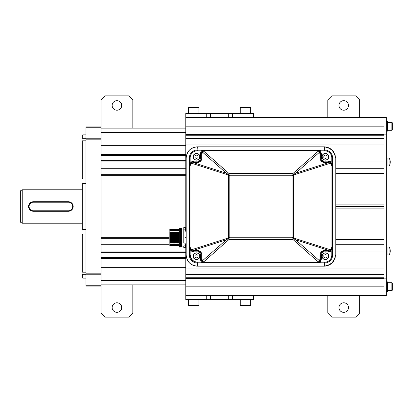 <?xml version="1.0" encoding="UTF-8"?>
<svg xmlns="http://www.w3.org/2000/svg" width="413" height="413" viewBox="0 0 413 413"><rect width="100%" height="100%" fill="white"/><g stroke="black" fill="none" stroke-linecap="round" stroke-linejoin="round"><path stroke-width="0.62" d="M22.24 189.789L22.24 223.211L20.65 222.292L20.65 190.708L22.24 189.789L81.924 189.789M85.904 270.107L85.904 270.933M85.904 140.812L82.719 140.812L82.719 177.962L81.924 179.082L81.924 135.34L82.719 134.881L82.719 138.706L85.904 138.706M81.924 179.082L81.924 182.603L82.719 183.413L85.904 183.413M85.904 235.038L82.719 235.038L82.719 272.188L81.924 272.167L81.924 182.603M81.924 272.167L81.924 273.525L82.719 274.294L85.904 274.294M82.543 274.139L82.719 278.119L81.924 277.66L81.924 273.525M82.719 140.812L81.924 140.833M81.924 139.475L82.543 138.861M85.904 138.789L101.02 138.789L101.02 127.24L85.904 127.24L85.904 286.075L101.02 286.075L101.02 273.819L85.904 273.819M85.904 127.24L85.904 126.925L101.02 126.925L101.02 99.869L105 95.888L128.871 95.888L132.852 99.869L132.852 128.118M85.904 139.181L101.02 139.181L101.02 273.819M92.667 138.789L101.02 138.789L101.02 139.181M101.02 127.24L101.02 126.925M82.719 183.413L82.719 229.587L85.904 229.587M82.719 272.188L85.904 272.188M82.719 177.962L85.904 177.962M82.719 235.038L81.924 233.918M81.924 230.397L82.719 229.587M169.139 244.3L101.02 244.3M169.139 238.337L101.02 238.337M185.773 251.063L101.02 251.063M169.139 237.336L101.02 237.336L101.02 228.947L179.325 228.947M183.78 228.947L181.395 228.947M183.78 227.986L180.269 227.986M179.655 227.986L101.02 227.986M185.773 185.014L101.02 185.014M101.02 128.118L185.773 128.118M185.773 138.303L383.914 138.303L383.914 135.769L185.773 135.769L185.773 168.7L101.02 168.7M185.773 161.937L101.02 161.937M101.02 284.882L185.773 284.882M185.773 184.053L101.02 184.053L101.02 175.664L185.773 175.664M185.773 174.663L101.02 174.663M383.914 117.375L383.914 295.625L386.305 295.625L386.305 117.375L253.412 117.375L253.412 113.394L232.452 113.394L232.452 117.375L185.773 117.375L185.773 113.394L232.452 113.394M383.914 134.881L386.305 134.881M383.914 278.119L386.305 278.119M387.1 250.954L386.305 250.954M389.996 160.053L389.996 160.053A7.258 7.258 0 0 0 389.087 158.071L389.087 166.026L386.305 166.026M386.305 158.071L387.1 158.071L387.1 166.026M386.305 246.974L387.1 246.974L387.1 254.929L389.087 254.929A7.258 7.258 0 0 0 389.996 252.947L389.996 252.947A7.258 7.258 0 0 1 389.087 254.929L389.087 246.974A7.258 7.258 0 0 1 389.996 248.956L389.996 248.956M387.1 246.974L389.087 246.974M389.98 251.45A7.176 6.52 90 0 0 389.98 250.454L390.239 250.428L389.98 250.454A7.176 6.52 -90 0 1 389.98 251.45L390.239 251.481A7.253 7.202 90 0 1 389.98 252.942M389.98 248.962A7.253 7.202 90 0 1 390.239 250.428M389.996 164.044L389.996 164.044A7.258 7.258 0 0 1 389.087 166.026M389.98 160.058A7.253 7.202 90 0 1 390.239 161.519L389.98 161.55A7.176 6.52 90 0 1 389.996 162.046A7.176 6.52 90 0 1 389.98 162.546L390.239 162.572A7.253 7.202 90 0 1 389.98 164.038M390.239 162.572L389.98 162.546L390.239 162.572M387.575 131.102L387.575 121.551L386.305 121.551L386.305 131.102L387.575 131.102M392.35 129.827L392.35 122.826L391.875 122.346L387.822 122.346L387.822 130.307L391.875 130.307L392.35 129.827M391.875 130.307L391.875 122.346M386.305 291.449L387.575 291.449L387.575 281.898L386.305 281.898M392.35 290.174L392.35 283.173L391.875 282.693L387.822 282.693L387.822 290.654L391.875 290.654L392.35 290.174M391.875 290.654L391.875 282.693M335.769 250.985L383.914 250.985L383.914 268.011L185.773 268.011L185.773 286.839L383.914 286.839L185.773 286.839L185.773 299.606L206.732 299.606L206.732 295.625L253.412 295.625L253.412 299.606L206.732 299.606M383.914 295.625L253.412 295.625M185.773 135.769L185.773 126.161L383.914 126.161L185.773 126.161L185.773 117.375M185.773 227.506L185.773 206.5L186.17 206.5L185.773 206.5L185.773 204.91L186.17 204.91M185.773 247.563L185.773 268.011M335.769 206.5L383.914 206.5L335.769 206.5M186.17 208.09L185.773 208.09M383.914 208.09L335.769 208.09M335.769 239.525L383.914 239.525L383.914 244.3L335.769 244.3M186.17 250.985L185.773 250.985M185.773 277.231L383.914 277.231L383.914 274.697L185.773 274.697M186.17 168.7L185.773 168.7L185.773 204.91M335.769 168.7L383.914 168.7L383.914 173.475L335.769 173.475M186.17 173.475L185.773 173.475M185.773 162.015L186.17 162.015M335.769 162.015L383.914 162.015L383.914 144.989L185.773 144.989M335.769 204.91L383.914 204.91M206.732 295.625L185.773 295.625M232.452 117.375L253.412 117.375M193.728 305.971L198.266 305.971L198.901 305.336L188.555 305.336L189.19 305.971L193.728 305.971M188.555 305.336L188.555 299.869L198.901 299.869L198.901 305.336M245.451 305.971L249.989 305.971L250.624 305.336L240.278 305.336L240.918 305.971L245.451 305.971M240.278 305.336L240.278 299.869L250.624 299.869L250.624 305.336M245.451 107.029L240.918 107.029L240.278 107.664L250.624 107.664L249.989 107.029L245.451 107.029M250.624 107.664L250.624 113.131L240.278 113.131L240.278 107.664M193.728 107.029L189.19 107.029L188.555 107.664L198.901 107.664L198.266 107.029L193.728 107.029M198.901 107.664L198.901 113.131L188.555 113.131L188.555 107.664M203.17 150.146L203.965 150.033A3.98 3.98 0 0 1 204.265 150.007A3.98 3.98 0 0 0 203.965 150.033M201.797 150.002L202.179 150.002M190.641 153.615L190.099 154.586M193.749 150.843L192.262 151.803M195.721 150.162L196.392 150.053M197.011 150.007L195.736 150.156M189.49 156.486L189.407 157.017M189.35 164.498L189.35 162.072M189.381 164.617A3.98 3.98 0 0 0 189.361 164.88A3.98 3.98 0 0 1 189.381 164.617L189.35 164.808M328.717 162.629L328.609 161.937L328.629 162.629L330.421 163.207L331.933 165.918L331.933 247.082L330.421 249.793L328.629 250.371L328.609 251.063L324.628 251.063C322.212 251.295 320.886 252.622 320.653 255.043L320.653 259.018L319.992 261.212L318.738 262.42L316.673 262.998L205.266 262.998L203.201 262.42L201.947 261.212L201.286 259.018L201.286 255.043C201.054 252.622 199.727 251.295 197.311 251.063L193.413 251.063L193.31 250.371L193.33 251.063L191.24 250.469L189.35 247.082L189.35 250.645L189.35 248.523M189.35 250.159L189.35 250.51M189.35 250.366L189.35 249.917M196.299 262.936L195.721 262.838M190.119 258.455L190.641 259.385M189.407 255.993L189.49 256.514M195.736 262.844L197.063 262.993M203.867 262.998L203.046 262.998M198.09 157.069L197.915 157.518M189.397 247.877L189.366 248.352M189.366 164.648L189.35 165.123A3.98 3.98 0 0 0 189.35 165.123L189.397 165.123M328.17 262.167A7.955 7.955 0 0 0 329.693 261.181L328.17 262.167A7.955 7.955 0 0 0 329.693 261.181M330.932 259.901A7.955 7.955 0 0 0 331.845 258.393L330.932 259.901A7.955 7.955 0 0 0 331.845 258.393M197.553 262.203C193.119 261.677 190.734 259.287 190.393 255.043M229.086 237.971L228.456 237.971A7.955 1.316 72.3 0 0 228.606 238.451L228.368 238.631A7.955 1.476 48.5 0 0 229.086 239.395L229.086 237.971L229.834 237.222L292.105 237.222L292.105 175.778L229.834 175.778L229.834 237.222M193.227 250.371L191.518 249.793L190.011 247.082L190.011 165.918L191.518 163.207L193.31 162.629L193.413 161.937L197.311 161.937C199.727 161.705 201.054 160.378 201.286 157.957L201.286 153.982L201.947 151.788L202.504 152.118L226.283 173.181L228.606 174.549A7.955 1.316 107.7 0 0 228.456 175.029L229.086 175.029L229.834 175.778M197.311 161.937L197.202 162.629C200.104 162.345 201.699 160.755 201.978 157.854L201.978 153.873L202.504 152.118L203.614 151.044L229.086 173.605A7.955 1.476 131.5 0 0 228.368 174.369M201.947 151.788L203.201 150.58L203.614 151.044L205.266 150.58L316.673 150.58L318.325 151.044L319.435 152.118L319.961 153.873L319.961 157.854C320.245 160.755 321.835 162.345 324.737 162.629L328.629 162.629L295.656 173.181L293.571 174.369A7.955 1.476 -131.5 0 0 292.858 173.605L292.858 175.029L293.488 175.029A7.955 1.316 -107.7 0 0 293.333 174.549L293.571 174.369M293.571 238.631L293.333 238.451A7.955 1.316 -72.3 0 0 293.488 237.971L292.858 237.971L292.858 239.395A7.955 1.476 -48.5 0 0 293.571 238.631L295.656 239.819L328.629 250.371L324.737 250.371C321.835 250.655 320.245 252.245 319.961 255.146L319.961 259.127L319.435 260.882L318.325 261.956L316.673 262.42L205.266 262.42L203.614 261.956L202.504 260.882L201.978 259.127L201.978 255.146C201.699 252.245 200.104 250.655 197.202 250.371L193.31 250.371L226.283 239.819L228.368 238.631M203.201 150.58L205.266 150.002A3.98 3.98 0 0 0 201.286 153.982L200.491 153.982L200.491 157.957A3.185 3.185 0 0 1 197.311 161.142L193.33 161.142L193.33 161.937L191.24 162.531L191.518 163.207L228.456 175.029L228.456 237.971L191.518 249.793L191.24 250.469L193.33 251.063A3.98 3.98 0 0 1 192.117 250.872A3.98 3.98 0 0 0 193.33 251.063L193.33 251.858L190.145 250.645L189.35 247.082L189.35 165.918L191.24 162.531L193.33 161.937L193.227 162.629M189.35 248.311L189.35 248.765M202.138 262.998L197.311 262.998L205.266 262.998L201.709 262.203L197.311 262.203A7.16 7.16 0 0 1 190.145 255.043L190.145 250.645L189.35 250.645L189.35 255.043A7.955 7.955 0 0 0 197.311 262.998L195.943 262.88M190.011 247.082L189.35 247.082A3.98 3.98 0 0 0 191.58 250.655A3.98 3.98 0 0 1 189.35 247.082L189.35 248.27A0.795 0.413 0 0 0 189.5 248.507M203.542 150.002L197.311 150.002A7.955 7.955 0 0 0 189.35 157.957L189.35 165.918L190.145 162.355L193.33 161.142M193.78 262.172L192.277 261.207M189.546 256.783L189.35 255.043A7.955 7.955 0 0 0 197.311 262.998L197.311 266.184C190.811 265.698 187.094 261.987 186.17 255.043L186.17 157.957C186.671 151.39 190.383 147.678 197.311 146.816L324.628 146.816L331.231 148.974L335.428 155.216M319.961 259.127L320.653 259.018A3.98 3.98 0 0 1 318.377 262.616A3.98 3.98 0 0 0 320.653 259.018L321.448 259.018L320.23 262.203L316.673 262.998L324.628 262.998A7.955 7.955 0 0 0 332.589 255.043L332.589 247.082L330.699 250.469L328.609 251.063L328.717 250.371M318.872 150.002L201.709 150.002L201.709 150.797L205.266 150.002L316.673 150.002L320.23 150.797L324.628 150.797A7.16 7.16 0 0 1 331.794 157.957L331.794 162.355L332.589 165.918A3.98 3.98 0 0 0 330.364 162.345A3.98 3.98 0 0 1 332.589 165.918L332.589 162.355L328.609 161.142L328.609 161.937A3.98 3.98 0 0 1 329.822 162.128A3.98 3.98 0 0 0 328.609 161.937L330.699 162.531L332.589 165.918L332.589 247.082L331.794 250.645L331.794 255.043A7.16 7.16 0 0 1 324.628 262.203L320.23 262.203L320.23 262.998L318.924 262.998M318.867 262.998L318.377 262.998M318.356 262.998L317.902 262.998M320.23 262.998L203.072 262.998M326.451 262.787L324.628 262.998A7.955 7.955 0 0 0 332.589 255.043L332.331 257.046M332.589 164.193L332.589 157.957A7.955 7.955 0 0 0 324.628 150.002L326.451 150.213M331.933 165.918L332.589 165.918L332.589 164.73A0.795 0.413 180 0 0 332.439 164.493M332.589 164.689L332.589 164.235M328.17 150.833L329.693 151.819M330.932 153.099L331.845 154.607M332.331 155.954L332.589 157.957A7.955 7.955 0 0 0 324.628 150.002L319.801 150.002M204.037 150.002L203.583 150.002M201.978 153.873L201.286 153.982A3.98 3.98 0 0 1 205.266 150.002L204.084 150.002A0.795 0.413 90 0 0 203.841 150.151M324.628 150.797L324.628 150.002L316.673 150.002L318.738 150.58L319.992 151.788L320.653 153.982L320.653 157.957C320.886 160.378 322.212 161.705 324.628 161.937L328.526 161.937M189.361 157.611L189.536 156.243M195.499 150.208L197.311 150.002A7.955 7.955 0 0 0 189.35 157.957L190.145 157.957L190.145 162.355L189.35 162.355M322.899 251.46A3.98 3.98 0 0 0 322.563 251.641M321.221 252.988A3.98 3.98 0 0 0 321.046 253.308M328.526 251.063L324.628 251.063L324.737 250.371M321.046 159.692A3.98 3.98 0 0 0 321.221 160.012M322.563 161.359A3.98 3.98 0 0 0 322.899 161.54M197.311 251.063L197.202 250.371M201.286 255.043L201.978 255.146M193.33 251.858L197.311 251.858A3.185 3.185 0 0 1 200.491 255.043L200.491 259.018L201.286 259.018L201.947 261.212L226.283 239.819M205.266 262.42L205.266 262.998A3.98 3.98 0 0 1 201.616 260.608A3.98 3.98 0 0 0 205.266 262.998L203.201 262.42L203.614 261.956L229.086 239.395L292.858 239.395L318.325 261.956L318.738 262.42L316.673 262.998L316.673 262.42M319.992 261.212L295.656 239.819M320.653 255.043L319.961 255.146M321.448 259.018L321.448 255.043A3.185 3.185 0 0 1 324.628 251.858L328.609 251.858L328.609 251.063L330.699 250.469L330.421 249.793L293.488 237.971L293.488 175.029L330.421 163.207L330.699 162.531L328.609 161.937M324.628 161.937L324.737 162.629M320.653 157.957L319.961 157.854M328.609 161.142L324.628 161.142A3.185 3.185 0 0 1 321.448 157.957L321.448 153.982L320.653 153.982L319.992 151.788L295.656 173.181M316.673 150.58L316.673 150.002A3.98 3.98 0 0 1 318.34 150.368A3.98 3.98 0 0 0 316.673 150.002L318.738 150.58L318.325 151.044L292.858 173.605L229.086 173.605L229.086 175.029M201.286 157.957L201.978 157.854M292.858 237.971L292.105 237.222M292.858 175.029L292.105 175.778M200.491 259.018A4.775 4.775 0 0 0 201.709 262.203L201.709 262.998M318.34 262.632A3.98 3.98 0 0 1 316.673 262.998A3.98 3.98 0 0 0 318.34 262.632M332.589 250.645L328.609 251.858M332.589 247.082A3.98 3.98 0 0 1 328.609 251.063A3.98 3.98 0 0 0 332.589 247.082L331.933 247.082M320.23 150.002L321.448 153.982M318.377 150.384A3.98 3.98 0 0 1 320.323 152.392A3.98 3.98 0 0 0 318.377 150.384M320.653 153.982A3.98 3.98 0 0 0 320.328 152.412A3.98 3.98 0 0 1 320.653 153.982L319.961 153.873M201.286 259.018A3.98 3.98 0 0 0 201.611 260.588A3.98 3.98 0 0 1 201.286 259.018L201.978 259.127M189.35 165.918A3.98 3.98 0 0 1 193.33 161.937A3.98 3.98 0 0 0 189.35 165.918L190.011 165.918M324.628 150.002L324.628 146.816L327.726 147.255L333.57 151.318L335.769 157.957L335.769 255.043L333.57 261.682L327.726 265.74L324.628 266.184L197.311 266.184C190.383 265.322 186.671 261.61 186.17 255.043L190.145 255.043M189.35 157.957L186.17 157.957C187.094 151.013 190.811 147.302 197.311 146.816L197.063 150.797M335.428 257.784L331.231 264.026L324.628 266.184L324.628 262.203M293.447 174.905A3.98 0.589 -121.8 0 0 292.967 174.157L292.858 174.296M228.492 238.094A3.98 0.589 58.2 0 0 228.972 238.843L229.086 238.704M185.933 189.629C185.995 190.852 185.995 190.852 185.933 189.629C185.995 190.852 185.995 190.852 185.933 189.629A120.968 120.968 0 0 1 185.933 177.218C185.995 175.99 185.995 175.99 185.933 177.218C185.995 175.99 185.995 175.99 185.933 177.218M186.17 213.278A20.046 5.524 0 0 0 186.149 213.325A19.948 19.948 0 0 0 186.134 213.645L186.17 213.645M186.18 215.607L186.18 216.092M170.409 246.009L169.139 246.009L169.139 229.06L169.934 229.06L169.934 230.671L179.325 230.671M169.934 244.599L169.934 246.009L169.934 244.398L170.615 244.739L170.652 246.009L177.482 246.009L177.44 244.739L177.781 244.739L177.817 246.009L177.482 246.009M179.325 244.398L169.934 244.398M169.934 242.71L169.934 232.204L170.249 243.05L169.934 232.204M170.017 242.767L169.934 237.537M176.779 244.739L176.779 244.398M170.053 244.455L170.104 246.009L169.139 246.009M170.011 229.06L170.347 229.06L170.383 230.33L170.048 230.33L170.011 229.06M170.104 246.009L171.204 246.009M178.37 246.009L179.072 246.009L178.612 246.009L178.803 244.455L179.072 246.009L178.788 246.009L179.325 246.009L179.325 246.525A0.635 0.635 0 0 0 179.96 247.165A0.635 0.635 0 0 0 180.182 245.931M177.569 246.009L177.022 246.009L176.981 244.739L177.213 244.455L177.44 244.739M176.774 246.009L176.222 246.009L176.418 244.455L176.681 246.009M175.979 246.009L175.427 246.009L175.623 244.455L175.886 246.009M175.184 246.009L174.632 246.009L174.828 244.455L175.091 246.009M174.389 246.009L173.837 246.009L174.033 244.455L174.296 246.009M173.594 246.009L173.042 246.009L173.233 244.455L173.501 246.009M172.799 246.009L172.34 246.009M171.999 246.009L171.452 246.009L171.643 244.455L171.911 246.009M179.036 244.739L179.325 244.739L179.325 246.009M177.781 244.739L178.008 244.455L178.24 244.739L178.277 246.009M178.24 244.739L178.576 244.739M176.645 244.739L176.981 244.739M175.85 244.739L176.186 244.739M175.055 244.739L175.391 244.739M174.26 244.739L174.596 244.739M173.465 244.739L173.801 244.739M172.247 246.009L172.438 244.455L172.706 246.009M172.67 244.739L173.006 244.739M171.87 244.739L172.211 244.739M170.615 244.739L170.848 244.455L171.075 244.739L171.111 246.009M171.075 244.739L171.41 244.739M170.316 246.009L170.28 244.739M178.406 244.739L178.411 244.398M177.605 244.739L177.616 244.398M176.81 244.739L176.821 244.398M171.302 229.06L170.806 229.06L170.843 230.33L171.178 230.33L171.142 229.06M171.849 229.06L172.397 229.06L171.601 229.06L171.638 230.33L171.978 230.33L171.937 229.06M172.644 229.06L173.197 229.06L172.397 229.06L172.438 230.33L172.773 230.33L172.737 229.06M173.439 229.06L174.539 229.06L174.591 230.614L175.158 230.33L175.122 229.06L175.386 230.614L175.953 230.33L175.917 229.06L175.029 229.06M174.234 229.06L175.122 229.06M176.619 229.06L177.172 229.06L176.377 229.06L176.413 230.33L176.749 230.33L176.712 229.06M177.42 229.06L177.967 229.06L177.172 229.06L177.208 230.33L177.776 230.614L178.344 230.33L178.308 229.06L177.967 229.06L178.008 230.33M180.182 229.138A0.635 0.635 0 0 0 179.96 227.904A0.635 0.635 0 0 0 179.325 228.544L179.325 229.06L178.767 229.06L178.803 230.33L179.325 230.33L179.325 243.05L178.772 242.767L178.54 243.05L178.375 232.018L177.812 232.302L177.58 232.018L177.745 243.05L177.409 243.05L177.244 232.018L177.017 232.302L176.785 232.018L176.217 232.302L175.99 232.018L175.422 232.302L175.195 232.018L174.627 232.302L174.394 232.018L173.832 232.302L173.599 232.018L173.037 232.302L170.879 232.018L170.646 232.302L170.419 232.018L170.584 243.05L170.249 243.05M175.618 230.33L175.334 229.06M174.823 230.33L174.539 229.06M174.327 229.06L174.363 230.33L174.028 230.33L173.992 229.06L173.197 229.06L173.233 230.33L173.568 230.33L173.532 229.06M177.507 229.06L177.549 230.33M179.325 229.06L179.325 230.33M170.559 229.06L170.615 230.614L170.843 230.33M171.354 229.06L171.41 230.614L171.638 230.33M172.149 229.06L172.206 230.614L172.438 230.33M170.848 244.455L170.905 246.009M171.643 244.455L171.7 246.009M172.438 244.455L172.495 246.009M170.419 232.018L170.084 232.018M171.178 230.33L171.41 230.614M170.383 230.33L170.615 230.614M171.978 230.33L172.206 230.614M170.584 243.05L170.812 242.767L171.044 243.05L170.879 232.018M170.646 232.302L170.812 242.767M171.044 243.05L171.38 243.05L171.214 232.018M171.38 243.05L171.607 242.767L171.839 243.05L171.674 232.018M171.447 232.302L171.607 242.767M171.839 243.05L172.175 243.05L172.009 232.018M172.175 243.05L172.402 242.767L172.634 243.05L172.469 232.018M172.242 232.302L172.402 242.767M172.634 243.05L172.97 243.05L172.804 232.018M172.944 229.06L173.001 230.614L173.233 230.33M173.744 229.06L173.796 230.614L174.028 230.33M173.233 244.455L173.29 246.009M174.033 244.455L174.085 246.009M174.828 244.455L174.88 246.009M175.623 244.455L175.675 246.009M172.773 230.33L173.001 230.614M173.568 230.33L173.796 230.614M174.363 230.33L174.591 230.614M175.158 230.33L175.386 230.614M172.97 243.05L173.202 242.767L173.429 243.05L173.264 232.018M173.037 232.302L173.202 242.767M173.429 243.05L173.765 243.05L173.599 232.018M173.765 243.05L173.997 242.767L174.224 243.05L174.059 232.018M173.832 232.302L173.997 242.767M174.224 243.05L174.565 243.05L174.394 232.018M174.565 243.05L174.792 242.767L175.024 243.05L174.854 232.018M174.627 232.302L174.792 242.767M175.024 243.05L175.36 243.05L175.195 232.018M175.36 243.05L175.587 242.767L175.819 243.05L175.654 232.018M175.422 232.302L175.587 242.767M175.819 243.05L176.155 243.05L175.99 232.018M176.129 229.06L176.186 230.614L176.413 230.33M176.924 229.06L176.981 230.614L177.208 230.33M177.719 229.06L177.776 230.614M178.514 229.06L178.571 230.614L178.803 230.33M176.418 244.455L176.475 246.009M177.213 244.455L177.27 246.009M178.008 244.455L178.065 246.009M178.803 244.455L178.86 246.009M175.953 230.33L176.186 230.614M176.749 230.33L176.981 230.614M178.344 230.33L178.571 230.614M176.155 243.05L176.382 242.767L176.614 243.05L176.449 232.018M176.217 232.302L176.382 242.767M176.614 243.05L176.95 243.05L176.785 232.018M176.95 243.05L177.177 242.767L177.409 243.05M177.017 232.302L177.177 242.767M177.58 232.018L177.244 232.018M177.745 243.05L177.972 242.767L178.204 243.05L178.039 232.018M177.812 232.302L177.972 242.767M178.54 243.05L178.204 243.05M179.325 232.018L178.607 232.302L178.375 232.018M178.607 232.302L178.772 242.767M178.834 232.018L178.999 243.05M181.395 244.398L180.6 244.398L180.6 244.795L181.395 244.795L181.395 243.107L180.6 243.107L180.6 230.671L181.395 230.671L181.395 243.107M181.395 231.961L180.6 231.961L180.6 228.384L181.395 228.384L181.395 230.273L180.6 230.273M181.395 230.273L181.395 230.671M186.17 243.076L183.78 243.076L183.78 231.998L186.17 231.998M186.015 247.563L183.78 247.563L183.78 245.89L185.452 245.89M183.78 229.179L185.452 229.179L183.78 229.179L183.78 231.998L183.78 227.506L186.015 227.506M181.395 229.019L183.78 229.019M181.395 246.05L183.78 246.05M185.576 244.3L185.055 244.3L185.055 243.076M185.576 230.769L185.055 230.769L185.055 231.998M179.738 245.931A0.635 0.635 0 0 0 179.325 246.525M179.325 228.544A0.635 0.635 0 0 0 179.738 229.138M186.17 237.934L185.375 237.537L186.17 237.134M181.395 244.795L181.395 246.685L180.6 246.685L180.6 243.107M186.134 231.998A4.161 4.161 0 0 1 185.582 230.826L185.592 230.826A4.161 4.14 -90 0 1 185.437 229.964L185.592 229.948A4.135 3.81 -90 0 1 185.592 229.365L185.437 229.349A4.161 4.14 -90 0 1 185.592 228.492L185.592 228.492A4.161 4.161 0 0 1 186.17 227.269M185.592 229.948A4.135 3.81 -90 0 1 185.582 229.659A4.135 3.81 -90 0 1 185.592 229.365A4.135 3.81 -90 0 0 185.592 229.948L185.437 229.964M186.134 243.076A4.161 4.161 0 0 0 185.582 244.243L185.592 244.248A4.161 4.14 -90 0 0 185.437 245.105L185.592 245.121A4.135 3.81 -90 0 0 185.582 245.415A4.135 3.81 -90 0 0 185.592 245.704L185.437 245.72A4.161 4.14 -90 0 0 185.592 246.582L185.592 246.582A4.161 4.161 0 0 0 186.17 247.8M193.129 256.236A3.381 3.381 0 0 0 196.516 259.617A3.381 3.381 0 0 0 199.897 256.236A3.381 3.381 0 0 0 196.516 252.854A3.381 3.381 0 0 0 193.129 256.236A3.381 3.381 0 0 0 196.516 259.617A3.381 3.381 0 0 0 199.897 256.236A3.381 3.381 0 0 0 196.516 252.854A3.381 3.381 0 0 0 193.129 256.236M196.516 254.413L194.936 255.322L194.936 257.144L196.516 258.058L198.09 257.144L198.09 255.322L196.516 254.645M195.545 257.5A1.59 1.59 0 0 1 194.936 256.442M198.09 256.442A1.59 1.59 0 0 1 197.481 257.5M197.125 257.707A1.59 1.59 0 0 1 195.901 257.707M197.481 254.971A1.59 1.59 0 0 1 198.09 256.029M194.936 256.029A1.59 1.59 0 0 1 195.545 254.971M195.901 254.764A1.59 1.59 0 0 1 197.125 254.764M193.129 156.764A3.381 3.381 0 0 0 196.516 160.146A3.381 3.381 0 0 0 199.897 156.764A3.381 3.381 0 0 0 196.516 153.383A3.381 3.381 0 0 0 193.129 156.764A3.381 3.381 0 0 0 196.516 160.146A3.381 3.381 0 0 0 199.897 156.764A3.381 3.381 0 0 0 196.516 153.383A3.381 3.381 0 0 0 193.129 156.764M196.516 154.942L194.936 155.856L194.936 157.678L196.516 158.587L198.09 157.678L198.09 155.856L196.516 154.942M195.545 158.029A1.59 1.59 0 0 1 194.936 156.971M198.09 156.971A1.59 1.59 0 0 1 197.481 158.029M197.125 158.236A1.59 1.59 0 0 1 195.901 158.236M197.481 155.5A1.59 1.59 0 0 1 198.09 156.558M194.936 156.558A1.59 1.59 0 0 1 195.545 155.5M195.901 155.293A1.59 1.59 0 0 1 197.125 155.293M322.047 256.236A3.381 3.381 0 0 0 325.429 259.617A3.381 3.381 0 0 0 328.81 256.236A3.381 3.381 0 0 0 325.429 252.854A3.381 3.381 0 0 0 322.047 256.236A3.381 3.381 0 0 0 325.429 259.617A3.381 3.381 0 0 0 328.81 256.236M325.429 254.413L323.849 255.322L323.849 257.144L325.429 258.058L327.003 257.144L327.003 255.322L325.429 254.413M322.047 156.764A3.381 3.381 0 0 0 325.429 160.146A3.381 3.381 0 0 0 328.81 156.764A3.381 3.381 0 0 0 325.429 153.383A3.381 3.381 0 0 0 322.047 156.764A3.381 3.381 0 0 0 325.429 160.146A3.381 3.381 0 0 0 328.81 156.764M325.429 154.942L323.849 155.856L323.849 157.678L325.429 158.587L327.003 157.678L327.003 155.856L325.429 154.942M68.398 210.795L33.381 210.795A4.295 4.295 0 0 1 29.086 206.5A4.295 4.295 0 0 1 33.381 202.205L68.398 202.205A4.295 4.295 0 0 1 72.693 206.5A4.295 4.295 0 0 1 68.398 210.795L68.398 211.275L33.381 211.275A4.775 4.775 0 0 1 28.605 206.5A4.775 4.775 0 0 1 33.381 201.725L68.398 201.725A4.775 4.775 0 0 1 73.168 206.5A4.775 4.775 0 0 1 68.398 211.275M101.02 286.075L101.02 313.131L105 317.112L128.871 317.112L132.852 313.131L132.852 284.882M112.16 105.439A4.775 4.775 0 0 0 116.936 110.214A4.775 4.775 0 0 0 121.711 105.439A4.775 4.775 0 0 0 116.936 100.664A4.775 4.775 0 0 0 112.16 105.439M112.16 307.561A4.775 4.775 0 0 1 116.936 302.786A4.775 4.775 0 0 1 121.711 307.561A4.775 4.775 0 0 1 116.936 312.336A4.775 4.775 0 0 1 112.16 307.561M359.646 117.375L359.646 99.869L355.665 95.888L331.794 95.888L327.814 99.869L327.814 117.375M359.646 295.625L359.646 313.131L355.665 317.112L331.794 317.112L327.814 313.131L327.814 295.625M348.505 307.561A4.775 4.775 0 0 0 343.73 302.786A4.775 4.775 0 0 0 338.954 307.561A4.775 4.775 0 0 0 343.73 312.336A4.775 4.775 0 0 0 348.505 307.561M348.505 105.439A4.775 4.775 0 0 1 343.73 110.214A4.775 4.775 0 0 1 338.954 105.439A4.775 4.775 0 0 1 343.73 100.664A4.775 4.775 0 0 1 348.505 105.439M101.02 274.211L85.904 274.211M85.904 285.76L101.02 285.76M101.02 280.525L185.773 280.525M185.773 267.299L101.02 267.299M185.773 258.621L101.02 258.621M101.02 257.464L185.773 257.464M101.02 252.704L185.773 252.704M101.02 155.536L185.773 155.536M185.773 154.379L101.02 154.379M185.773 145.701L101.02 145.701M101.02 132.475L185.773 132.475M101.02 160.296L185.773 160.296M383.914 295.042L185.773 295.042M185.773 117.958L383.914 117.958M185.773 278.636L383.914 278.636M383.914 134.364L185.773 134.364M228.688 299.606L228.688 295.625M232.452 299.606L232.452 295.625M210.496 299.606L210.496 295.625M210.496 113.394L210.496 117.375M206.732 113.394L206.732 117.375M228.688 113.394L228.688 117.375M226.283 173.181L193.31 162.629L197.202 162.629M205.266 150.002L205.266 150.58M197.311 262.203L197.311 262.998M200.491 153.982A4.775 4.775 0 0 1 201.709 150.797L197.311 150.797L197.311 150.002M197.311 150.797A7.16 7.16 0 0 0 190.145 157.957M331.794 255.043L335.769 255.043M331.794 157.957L335.769 157.957M293.225 173.997L292.858 174.157M228.286 175.246L228.972 174.157L228.714 173.997M228.714 239.003L229.086 238.843M293.653 237.754L292.967 238.843L293.225 239.003M193.289 256.236A3.221 3.221 0 0 0 196.516 259.457A3.221 3.221 0 0 0 199.737 256.236A3.221 3.221 0 0 0 196.516 253.014A3.221 3.221 0 0 0 193.289 256.236M193.289 156.764A3.221 3.221 0 0 0 196.516 159.986A3.221 3.221 0 0 0 199.737 156.764A3.221 3.221 0 0 0 196.516 153.543A3.221 3.221 0 0 0 193.289 156.764M322.202 256.236A3.221 3.221 0 0 0 325.429 259.457A3.221 3.221 0 0 0 328.65 256.236A3.221 3.221 0 0 0 325.429 253.014A3.221 3.221 0 0 0 322.202 256.236M322.202 156.764A3.221 3.221 0 0 0 325.429 159.986A3.221 3.221 0 0 0 328.65 156.764A3.221 3.221 0 0 0 325.429 153.543A3.221 3.221 0 0 0 322.202 156.764M33.381 210.795L33.381 211.275M68.398 202.205L68.398 201.725M33.381 202.205L33.381 201.725M22.24 223.211L81.924 223.211M82.719 278.119L85.904 278.119M82.719 134.881L85.904 134.881M389.087 158.071L387.1 158.071M189.438 256.21L189.5 256.576M196.087 150.095L195.54 150.198M189.531 156.29L189.459 156.666M201.709 150.002L204.084 150.002M202.52 150.002L202.86 150.002M203.232 262.998L203.511 262.998M189.35 248.27L189.35 250.701M332.589 162.355L332.589 164.73M185.984 190.584A120.968 120.968 0 0 0 186.17 193.227M186.17 173.62A120.968 120.968 0 0 0 185.984 176.263M179.325 243.05L179.325 244.739"/></g></svg>
